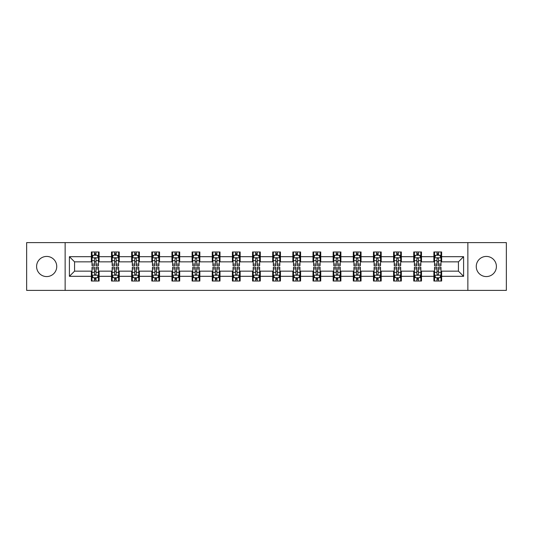<?xml version="1.0" encoding="UTF-8"?>
<svg xmlns="http://www.w3.org/2000/svg" width="533" height="533" viewBox="0 0 533 533"><rect width="100%" height="100%" fill="white"/><g stroke="black" fill="none" stroke-linecap="round" stroke-linejoin="round"><path stroke-width="0.8" d="M486.329 256.426A10.074 10.074 0 0 0 476.255 266.5A10.074 10.074 0 0 0 486.329 276.574A10.074 10.074 0 0 0 496.403 266.5A10.074 10.074 0 0 0 486.329 256.426M46.671 256.426A10.074 10.074 0 0 0 36.597 266.5A10.074 10.074 0 0 0 46.671 276.574A10.074 10.074 0 0 0 56.745 266.5A10.074 10.074 0 0 0 46.671 256.426M467.861 290.392L506.35 290.392L506.35 242.608L467.861 242.608L467.861 290.392L65.139 290.392L65.139 242.608L26.65 242.608L26.65 290.392L65.139 290.392M467.861 242.608L65.139 242.608M441.644 256.686L441.644 251.969L433.889 251.969L433.889 256.686L421.49 256.686L421.49 251.969L413.741 251.969L413.741 256.686L401.342 256.686L401.342 251.969L393.594 251.969L393.594 256.686L381.195 256.686L381.195 251.969L373.446 251.969L373.446 256.686L361.048 256.686L361.048 251.969L353.292 251.969L353.292 256.686L340.893 256.686L340.893 251.969L333.145 251.969L333.145 256.686L320.746 256.686L320.746 251.969L312.998 251.969L312.998 256.686L300.599 256.686L300.599 251.969L292.85 251.969L292.85 256.686L280.451 256.686L280.451 251.969L272.703 251.969L272.703 256.686L260.297 256.686L260.297 251.969L252.549 251.969L252.549 256.686L240.15 256.686L240.15 251.969L232.401 251.969L232.401 256.686L220.002 256.686L220.002 251.969L212.254 251.969L212.254 256.686L199.855 256.686L199.855 251.969L192.107 251.969L192.107 256.686L179.708 256.686L179.708 251.969L171.952 251.969L171.952 256.686L159.554 256.686L159.554 251.969L151.805 251.969L151.805 256.686L139.406 256.686L139.406 251.969L131.658 251.969L131.658 256.686L119.259 256.686L119.259 251.969L111.51 251.969L111.51 256.686L99.111 256.686L99.111 251.969L91.356 251.969L91.356 256.686L69.403 256.686L69.403 276.314L74.567 271.15L91.356 271.15L91.356 281.031L99.111 281.031L99.111 271.15L111.51 271.15L111.51 281.031L119.259 281.031L119.259 271.15L131.658 271.15L131.658 281.031L139.406 281.031L139.406 271.15L151.805 271.15L151.805 281.031L159.554 281.031L159.554 271.15L171.952 271.15L171.952 281.031L179.708 281.031L179.708 271.15L192.107 271.15L192.107 281.031L199.855 281.031L199.855 271.15L212.254 271.15L212.254 281.031L220.002 281.031L220.002 271.15L232.401 271.15L232.401 281.031L240.15 281.031L240.15 271.15L252.549 271.15L252.549 281.031L260.297 281.031L260.297 271.15L272.703 271.15L272.703 281.031L280.451 281.031L280.451 271.15L292.85 271.15L292.85 281.031L300.599 281.031L300.599 271.15L312.998 271.15L312.998 281.031L320.746 281.031L320.746 271.15L333.145 271.15L333.145 281.031L340.893 281.031L340.893 271.15L353.292 271.15L353.292 281.031L361.048 281.031L361.048 271.15L373.446 271.15L373.446 281.031L381.195 281.031L381.195 271.15L393.594 271.15L393.594 281.031L401.342 281.031L401.342 271.15L413.741 271.15L413.741 281.031L421.49 281.031L421.49 271.15L433.889 271.15L433.889 281.031L441.644 281.031L441.644 271.15L458.433 271.15L458.433 261.85L441.644 261.85L441.644 256.686L463.597 256.686L463.597 276.314L441.644 276.314M433.889 276.314L421.49 276.314M413.741 276.314L401.342 276.314M393.594 276.314L381.195 276.314M373.446 276.314L361.048 276.314M353.292 276.314L340.893 276.314M333.145 276.314L320.746 276.314M312.998 276.314L300.599 276.314M292.85 276.314L280.451 276.314M272.703 276.314L260.297 276.314M252.549 276.314L240.15 276.314M232.401 276.314L220.002 276.314M212.254 276.314L199.855 276.314M192.107 276.314L179.708 276.314M171.952 276.314L159.554 276.314M151.805 276.314L139.406 276.314M131.658 276.314L119.259 276.314M111.51 276.314L99.111 276.314M91.356 276.314L69.403 276.314M433.889 256.686L433.889 261.85L421.49 261.85L421.49 256.686M413.741 256.686L413.741 261.85L401.342 261.85L401.342 256.686M393.594 256.686L393.594 261.85L381.195 261.85L381.195 256.686M373.446 256.686L373.446 261.85L361.048 261.85L361.048 256.686M353.292 256.686L353.292 261.85L340.893 261.85L340.893 256.686M333.145 256.686L333.145 261.85L320.746 261.85L320.746 256.686M312.998 256.686L312.998 261.85L300.599 261.85L300.599 256.686M292.85 256.686L292.85 261.85L280.451 261.85L280.451 256.686M272.703 256.686L272.703 261.85L260.297 261.85L260.297 256.686M252.549 256.686L252.549 261.85L240.15 261.85L240.15 256.686M232.401 256.686L232.401 261.85L220.002 261.85L220.002 256.686M212.254 256.686L212.254 261.85L199.855 261.85L199.855 256.686M192.107 256.686L192.107 261.85L179.708 261.85L179.708 256.686M171.952 256.686L171.952 261.85L159.554 261.85L159.554 256.686M151.805 256.686L151.805 261.85L139.406 261.85L139.406 256.686M131.658 256.686L131.658 261.85L119.259 261.85L119.259 256.686M111.51 256.686L111.51 261.85L99.111 261.85L99.111 256.686M91.356 256.686L91.356 261.85L74.567 261.85L69.403 256.686M74.567 261.85L74.567 271.15M463.597 276.314L458.433 271.15M458.433 261.85L463.597 256.686M91.356 255.2L92.002 255.2M94.461 255.2L96.007 255.2M98.465 255.2L99.111 255.2M91.356 261.723L92.002 261.723M94.461 261.723L96.007 261.723M98.465 261.723L99.111 261.723M91.356 271.277L92.002 271.277M94.461 271.277L96.007 271.277M98.465 271.277L99.111 271.277M91.356 277.8L92.002 277.8M94.461 277.8L96.007 277.8M98.465 277.8L99.111 277.8M111.51 271.277L112.157 271.277M114.608 271.277L116.161 271.277M118.612 271.277L119.259 271.277M111.51 277.8L112.157 277.8M114.608 277.8L116.161 277.8M118.612 277.8L119.259 277.8M111.51 255.2L112.157 255.2M114.608 255.2L116.161 255.2M118.612 255.2L119.259 255.2M111.51 261.723L112.157 261.723M114.608 261.723L116.161 261.723M118.612 261.723L119.259 261.723M131.658 271.277L132.304 271.277M134.756 271.277L136.308 271.277M138.76 271.277L139.406 271.277M131.658 277.8L132.304 277.8M134.756 277.8L136.308 277.8M138.76 277.8L139.406 277.8M131.658 255.2L132.304 255.2M134.756 255.2L136.308 255.2M138.76 255.2L139.406 255.2M131.658 261.723L132.304 261.723M134.756 261.723L136.308 261.723M138.76 261.723L139.406 261.723M151.805 271.277L152.451 271.277M154.903 271.277L156.455 271.277M158.907 271.277L159.554 271.277M151.805 277.8L152.451 277.8M154.903 277.8L156.455 277.8M158.907 277.8L159.554 277.8M151.805 255.2L152.451 255.2M154.903 255.2L156.455 255.2M158.907 255.2L159.554 255.2M151.805 261.723L152.451 261.723M154.903 261.723L156.455 261.723M158.907 261.723L159.554 261.723M171.952 271.277L172.599 271.277M175.057 271.277L176.603 271.277M179.061 271.277L179.708 271.277M171.952 277.8L172.599 277.8M175.057 277.8L176.603 277.8M179.061 277.8L179.708 277.8M171.952 255.2L172.599 255.2M175.057 255.2L176.603 255.2M179.061 255.2L179.708 255.2M171.952 261.723L172.599 261.723M175.057 261.723L176.603 261.723M179.061 261.723L179.708 261.723M192.107 271.277L192.753 271.277M195.205 271.277L196.757 271.277M199.209 271.277L199.855 271.277M192.107 277.8L192.753 277.8M195.205 277.8L196.757 277.8M199.209 277.8L199.855 277.8M192.107 255.2L192.753 255.2M195.205 255.2L196.757 255.2M199.209 255.2L199.855 255.2M192.107 261.723L192.753 261.723M195.205 261.723L196.757 261.723M199.209 261.723L199.855 261.723M212.254 271.277L212.9 271.277M215.352 271.277L216.904 271.277M219.356 271.277L220.002 271.277M212.254 277.8L212.9 277.8M215.352 277.8L216.904 277.8M219.356 277.8L220.002 277.8M212.254 255.2L212.9 255.2M215.352 255.2L216.904 255.2M219.356 255.2L220.002 255.2M212.254 261.723L212.9 261.723M215.352 261.723L216.904 261.723M219.356 261.723L220.002 261.723M232.401 271.277L233.048 271.277M235.499 271.277L237.052 271.277M239.504 271.277L240.15 271.277M232.401 277.8L233.048 277.8M235.499 277.8L237.052 277.8M239.504 277.8L240.15 277.8M232.401 255.2L233.048 255.2M235.499 255.2L237.052 255.2M239.504 255.2L240.15 255.2M232.401 261.723L233.048 261.723M235.499 261.723L237.052 261.723M239.504 261.723L240.15 261.723M252.549 271.277L253.195 271.277M255.653 271.277L257.199 271.277M259.658 271.277L260.297 271.277M252.549 277.8L253.195 277.8M255.653 277.8L257.199 277.8M259.658 277.8L260.297 277.8M252.549 255.2L253.195 255.2M255.653 255.2L257.199 255.2M259.658 255.2L260.297 255.2M252.549 261.723L253.195 261.723M255.653 261.723L257.199 261.723M259.658 261.723L260.297 261.723M272.703 271.277L273.342 271.277M275.801 271.277L277.347 271.277M279.805 271.277L280.451 271.277M272.703 277.8L273.342 277.8M275.801 277.8L277.347 277.8M279.805 277.8L280.451 277.8M272.703 255.2L273.342 255.2M275.801 255.2L277.347 255.2M279.805 255.2L280.451 255.2M272.703 261.723L273.342 261.723M275.801 261.723L277.347 261.723M279.805 261.723L280.451 261.723M292.85 271.277L293.496 271.277M295.948 271.277L297.501 271.277M299.952 271.277L300.599 271.277M292.85 277.8L293.496 277.8M295.948 277.8L297.501 277.8M299.952 277.8L300.599 277.8M292.85 255.2L293.496 255.2M295.948 255.2L297.501 255.2M299.952 255.2L300.599 255.2M292.85 261.723L293.496 261.723M295.948 261.723L297.501 261.723M299.952 261.723L300.599 261.723M312.998 271.277L313.644 271.277M316.096 271.277L317.648 271.277M320.1 271.277L320.746 271.277M312.998 277.8L313.644 277.8M316.096 277.8L317.648 277.8M320.1 277.8L320.746 277.8M312.998 255.2L313.644 255.2M316.096 255.2L317.648 255.2M320.1 255.2L320.746 255.2M312.998 261.723L313.644 261.723M316.096 261.723L317.648 261.723M320.1 261.723L320.746 261.723M333.145 271.277L333.791 271.277M336.243 271.277L337.795 271.277M340.247 271.277L340.893 271.277M333.145 277.8L333.791 277.8M336.243 277.8L337.795 277.8M340.247 277.8L340.893 277.8M333.145 255.2L333.791 255.2M336.243 255.2L337.795 255.2M340.247 255.2L340.893 255.2M333.145 261.723L333.791 261.723M336.243 261.723L337.795 261.723M340.247 261.723L340.893 261.723M353.292 271.277L353.939 271.277M356.397 271.277L357.943 271.277M360.401 271.277L361.048 271.277M353.292 277.8L353.939 277.8M356.397 277.8L357.943 277.8M360.401 277.8L361.048 277.8M353.292 255.2L353.939 255.2M356.397 255.2L357.943 255.2M360.401 255.2L361.048 255.2M353.292 261.723L353.939 261.723M356.397 261.723L357.943 261.723M360.401 261.723L361.048 261.723M373.446 271.277L374.093 271.277M376.545 271.277L378.097 271.277M380.549 271.277L381.195 271.277M373.446 277.8L374.093 277.8M376.545 277.8L378.097 277.8M380.549 277.8L381.195 277.8M373.446 255.2L374.093 255.2M376.545 255.2L378.097 255.2M380.549 255.2L381.195 255.2M373.446 261.723L374.093 261.723M376.545 261.723L378.097 261.723M380.549 261.723L381.195 261.723M393.594 271.277L394.24 271.277M396.692 271.277L398.244 271.277M400.696 271.277L401.342 271.277M393.594 277.8L394.24 277.8M396.692 277.8L398.244 277.8M400.696 277.8L401.342 277.8M393.594 255.2L394.24 255.2M396.692 255.2L398.244 255.2M400.696 255.2L401.342 255.2M393.594 261.723L394.24 261.723M396.692 261.723L398.244 261.723M400.696 261.723L401.342 261.723M413.741 271.277L414.388 271.277M416.839 271.277L418.392 271.277M420.843 271.277L421.49 271.277M413.741 277.8L414.388 277.8M416.839 277.8L418.392 277.8M420.843 277.8L421.49 277.8M413.741 255.2L414.388 255.2M416.839 255.2L418.392 255.2M420.843 255.2L421.49 255.2M413.741 261.723L414.388 261.723M416.839 261.723L418.392 261.723M420.843 261.723L421.49 261.723M433.889 271.277L434.535 271.277M436.993 271.277L438.539 271.277M440.998 271.277L441.644 271.277M433.889 277.8L434.535 277.8M436.993 277.8L438.539 277.8M440.998 277.8L441.644 277.8M433.889 255.2L434.535 255.2M436.993 255.2L438.539 255.2M440.998 255.2L441.644 255.2M433.889 261.723L434.535 261.723M436.993 261.723L438.539 261.723M440.998 261.723L441.644 261.723M96.007 253.648L94.461 253.648M98.465 264.108L96.007 264.108L96.007 265.727L98.465 265.727L98.465 257.845L97.173 255.26L93.295 255.26L92.002 257.845L92.002 265.727L94.461 265.727L94.461 264.108L92.002 264.108M92.002 257.845L92.002 251.969M98.465 257.845L98.465 251.969M94.461 255.26L94.461 251.969M96.007 251.969L96.007 255.26M96.007 264.108L96.007 258.818C95.494 257.819 94.974 257.819 94.461 258.818L94.461 264.108M94.461 279.352L96.007 279.352M92.002 268.892L94.461 268.892L94.461 267.273L92.002 267.273L92.002 275.155L93.295 277.74L97.173 277.74L98.465 275.155L98.465 267.273L96.007 267.273L96.007 268.892L98.465 268.892M98.465 275.155L98.465 281.031M92.002 275.155L92.002 281.031M96.007 277.74L96.007 281.031M94.461 281.031L94.461 277.74M94.461 268.892L94.461 274.182C94.974 275.181 95.494 275.181 96.007 274.182L96.007 268.892M116.161 253.648L114.608 253.648M118.612 264.108L116.161 264.108L116.161 265.727L118.612 265.727L118.612 257.845L117.32 255.26L113.442 255.26L112.157 257.845L112.157 265.727L114.608 265.727L114.608 264.108L112.157 264.108M112.157 257.845L112.157 251.969M118.612 257.845L118.612 251.969M114.608 255.26L114.608 251.969M116.161 251.969L116.161 255.26M116.161 264.108L116.161 258.818C115.641 257.819 115.128 257.819 114.608 258.818L114.608 264.108M136.308 253.648L134.756 253.648M138.76 264.108L136.308 264.108L136.308 265.727L138.76 265.727L138.76 257.845L137.467 255.26L133.596 255.26L132.304 257.845L132.304 265.727L134.756 265.727L134.756 264.108L132.304 264.108M132.304 257.845L132.304 251.969M138.76 257.845L138.76 251.969M134.756 255.26L134.756 251.969M136.308 251.969L136.308 255.26M136.308 264.108L136.308 258.818C135.788 257.819 135.275 257.819 134.756 258.818L134.756 264.108M114.608 279.352L116.161 279.352M112.157 268.892L114.608 268.892L114.608 267.273L112.157 267.273L112.157 275.155L113.442 277.74L117.32 277.74L118.612 275.155L118.612 267.273L116.161 267.273L116.161 268.892L118.612 268.892M118.612 275.155L118.612 281.031M112.157 275.155L112.157 281.031M116.161 277.74L116.161 281.031M114.608 281.031L114.608 277.74M114.608 268.892L114.608 274.182C115.121 275.181 115.641 275.181 116.161 274.182L116.161 268.892M134.756 279.352L136.308 279.352M132.304 268.892L134.756 268.892L134.756 267.273L132.304 267.273L132.304 275.155L133.596 277.74L137.467 277.74L138.76 275.155L138.76 267.273L136.308 267.273L136.308 268.892L138.76 268.892M138.76 275.155L138.76 281.031M132.304 275.155L132.304 281.031M136.308 277.74L136.308 281.031M134.756 281.031L134.756 277.74M134.756 268.892L134.756 274.182C135.275 275.181 135.788 275.181 136.308 274.182L136.308 268.892M156.455 253.648L154.903 253.648M158.907 264.108L156.455 264.108L156.455 265.727L158.907 265.727L158.907 257.845L157.621 255.26L153.744 255.26L152.451 257.845L152.451 265.727L154.903 265.727L154.903 264.108L152.451 264.108M152.451 257.845L152.451 251.969M158.907 257.845L158.907 251.969M154.903 255.26L154.903 251.969M156.455 251.969L156.455 255.26M156.455 264.108L156.455 258.818C155.942 257.819 155.423 257.819 154.903 258.818L154.903 264.108M176.603 253.648L175.057 253.648M179.061 264.108L176.603 264.108L176.603 265.727L179.061 265.727L179.061 257.845L177.769 255.26L173.891 255.26L172.599 257.845L172.599 265.727L175.057 265.727L175.057 264.108L172.599 264.108M172.599 257.845L172.599 251.969M179.061 257.845L179.061 251.969M175.057 255.26L175.057 251.969M176.603 251.969L176.603 255.26M176.603 264.108L176.603 258.818C176.09 257.819 175.57 257.819 175.057 258.818L175.057 264.108M196.757 253.648L195.205 253.648M199.209 264.108L196.757 264.108L196.757 265.727L199.209 265.727L199.209 257.845L197.916 255.26L194.039 255.26L192.753 257.845L192.753 265.727L195.205 265.727L195.205 264.108L192.753 264.108M192.753 257.845L192.753 251.969M199.209 257.845L199.209 251.969M195.205 255.26L195.205 251.969M196.757 251.969L196.757 255.26M196.757 264.108L196.757 258.818C196.237 257.819 195.724 257.819 195.205 258.818L195.205 264.108M154.903 279.352L156.455 279.352M152.451 268.892L154.903 268.892L154.903 267.273L152.451 267.273L152.451 275.155L153.744 277.74L157.621 277.74L158.907 275.155L158.907 267.273L156.455 267.273L156.455 268.892L158.907 268.892M158.907 275.155L158.907 281.031M152.451 275.155L152.451 281.031M156.455 277.74L156.455 281.031M154.903 281.031L154.903 277.74M154.903 268.892L154.903 274.182C155.423 275.181 155.936 275.181 156.455 274.182L156.455 268.892M175.057 279.352L176.603 279.352M172.599 268.892L175.057 268.892L175.057 267.273L172.599 267.273L172.599 275.155L173.891 277.74L177.769 277.74L179.061 275.155L179.061 267.273L176.603 267.273L176.603 268.892L179.061 268.892M179.061 275.155L179.061 281.031M172.599 275.155L172.599 281.031M176.603 277.74L176.603 281.031M175.057 281.031L175.057 277.74M175.057 268.892L175.057 274.182C175.57 275.181 176.09 275.181 176.603 274.182L176.603 268.892M195.205 279.352L196.757 279.352M192.753 268.892L195.205 268.892L195.205 267.273L192.753 267.273L192.753 275.155L194.039 277.74L197.916 277.74L199.209 275.155L199.209 267.273L196.757 267.273L196.757 268.892L199.209 268.892M199.209 275.155L199.209 281.031M192.753 275.155L192.753 281.031M196.757 277.74L196.757 281.031M195.205 281.031L195.205 277.74M195.205 268.892L195.205 274.182C195.718 275.181 196.237 275.181 196.757 274.182L196.757 268.892M216.904 253.648L215.352 253.648M219.356 264.108L216.904 264.108L216.904 265.727L219.356 265.727L219.356 257.845L218.064 255.26L214.193 255.26L212.9 257.845L212.9 265.727L215.352 265.727L215.352 264.108L212.9 264.108M212.9 257.845L212.9 251.969M219.356 257.845L219.356 251.969M215.352 255.26L215.352 251.969M216.904 251.969L216.904 255.26M216.904 264.108L216.904 258.818C216.385 257.819 215.872 257.819 215.352 258.818L215.352 264.108M215.352 279.352L216.904 279.352M212.9 268.892L215.352 268.892L215.352 267.273L212.9 267.273L212.9 275.155L214.193 277.74L218.064 277.74L219.356 275.155L219.356 267.273L216.904 267.273L216.904 268.892L219.356 268.892M219.356 275.155L219.356 281.031M212.9 275.155L212.9 281.031M216.904 277.74L216.904 281.031M215.352 281.031L215.352 277.74M215.352 268.892L215.352 274.182C215.872 275.181 216.385 275.181 216.904 274.182L216.904 268.892M237.052 253.648L235.499 253.648M239.504 264.108L237.052 264.108L237.052 265.727L239.504 265.727L239.504 257.845L238.211 255.26L234.34 255.26L233.048 257.845L233.048 265.727L235.499 265.727L235.499 264.108L233.048 264.108M233.048 257.845L233.048 251.969M239.504 257.845L239.504 251.969M235.499 255.26L235.499 251.969M237.052 251.969L237.052 255.26M237.052 264.108L237.052 258.818C236.539 257.819 236.019 257.819 235.499 258.818L235.499 264.108M235.499 279.352L237.052 279.352M233.048 268.892L235.499 268.892L235.499 267.273L233.048 267.273L233.048 275.155L234.34 277.74L238.211 277.74L239.504 275.155L239.504 267.273L237.052 267.273L237.052 268.892L239.504 268.892M239.504 275.155L239.504 281.031M233.048 275.155L233.048 281.031M237.052 277.74L237.052 281.031M235.499 281.031L235.499 277.74M235.499 268.892L235.499 274.182C236.019 275.181 236.532 275.181 237.052 274.182L237.052 268.892M257.199 253.648L255.653 253.648M259.658 264.108L257.199 264.108L257.199 265.727L259.658 265.727L259.658 257.845L258.365 255.26L254.488 255.26L253.195 257.845L253.195 265.727L255.653 265.727L255.653 264.108L253.195 264.108M253.195 257.845L253.195 251.969M259.658 257.845L259.658 251.969M255.653 255.26L255.653 251.969M257.199 251.969L257.199 255.26M257.199 264.108L257.199 258.818C256.686 257.819 256.166 257.819 255.653 258.818L255.653 264.108M255.653 279.352L257.199 279.352M253.195 268.892L255.653 268.892L255.653 267.273L253.195 267.273L253.195 275.155L254.488 277.74L258.365 277.74L259.658 275.155L259.658 267.273L257.199 267.273L257.199 268.892L259.658 268.892M259.658 275.155L259.658 281.031M253.195 275.155L253.195 281.031M257.199 277.74L257.199 281.031M255.653 281.031L255.653 277.74M255.653 268.892L255.653 274.182C256.166 275.181 256.686 275.181 257.199 274.182L257.199 268.892M277.347 253.648L275.801 253.648M279.805 264.108L277.347 264.108L277.347 265.727L279.805 265.727L279.805 257.845L278.512 255.26L274.635 255.26L273.342 257.845L273.342 265.727L275.801 265.727L275.801 264.108L273.342 264.108M273.342 257.845L273.342 251.969M279.805 257.845L279.805 251.969M275.801 255.26L275.801 251.969M277.347 251.969L277.347 255.26M277.347 264.108L277.347 258.818C276.834 257.819 276.314 257.819 275.801 258.818L275.801 264.108M275.801 279.352L277.347 279.352M273.342 268.892L275.801 268.892L275.801 267.273L273.342 267.273L273.342 275.155L274.635 277.74L278.512 277.74L279.805 275.155L279.805 267.273L277.347 267.273L277.347 268.892L279.805 268.892M279.805 275.155L279.805 281.031M273.342 275.155L273.342 281.031M277.347 277.74L277.347 281.031M275.801 281.031L275.801 277.74M275.801 268.892L275.801 274.182C276.314 275.181 276.834 275.181 277.347 274.182L277.347 268.892M297.501 253.648L295.948 253.648M299.952 264.108L297.501 264.108L297.501 265.727L299.952 265.727L299.952 257.845L298.66 255.26L294.789 255.26L293.496 257.845L293.496 265.727L295.948 265.727L295.948 264.108L293.496 264.108M293.496 257.845L293.496 251.969M299.952 257.845L299.952 251.969M295.948 255.26L295.948 251.969M297.501 251.969L297.501 255.26M297.501 264.108L297.501 258.818C296.981 257.819 296.468 257.819 295.948 258.818L295.948 264.108M295.948 279.352L297.501 279.352M293.496 268.892L295.948 268.892L295.948 267.273L293.496 267.273L293.496 275.155L294.789 277.74L298.66 277.74L299.952 275.155L299.952 267.273L297.501 267.273L297.501 268.892L299.952 268.892M299.952 275.155L299.952 281.031M293.496 275.155L293.496 281.031M297.501 277.74L297.501 281.031M295.948 281.031L295.948 277.74M295.948 268.892L295.948 274.182C296.461 275.181 296.981 275.181 297.501 274.182L297.501 268.892M317.648 253.648L316.096 253.648M320.1 264.108L317.648 264.108L317.648 265.727L320.1 265.727L320.1 257.845L318.807 255.26L314.936 255.26L313.644 257.845L313.644 265.727L316.096 265.727L316.096 264.108L313.644 264.108M313.644 257.845L313.644 251.969M320.1 257.845L320.1 251.969M316.096 255.26L316.096 251.969M317.648 251.969L317.648 255.26M317.648 264.108L317.648 258.818C317.128 257.819 316.615 257.819 316.096 258.818L316.096 264.108M316.096 279.352L317.648 279.352M313.644 268.892L316.096 268.892L316.096 267.273L313.644 267.273L313.644 275.155L314.936 277.74L318.807 277.74L320.1 275.155L320.1 267.273L317.648 267.273L317.648 268.892L320.1 268.892M320.1 275.155L320.1 281.031M313.644 275.155L313.644 281.031M317.648 277.74L317.648 281.031M316.096 281.031L316.096 277.74M316.096 268.892L316.096 274.182C316.615 275.181 317.128 275.181 317.648 274.182L317.648 268.892M337.795 253.648L336.243 253.648M340.247 264.108L337.795 264.108L337.795 265.727L340.247 265.727L340.247 257.845L338.961 255.26L335.084 255.26L333.791 257.845L333.791 265.727L336.243 265.727L336.243 264.108L333.791 264.108M333.791 257.845L333.791 251.969M340.247 257.845L340.247 251.969M336.243 255.26L336.243 251.969M337.795 251.969L337.795 255.26M337.795 264.108L337.795 258.818C337.282 257.819 336.763 257.819 336.243 258.818L336.243 264.108M336.243 279.352L337.795 279.352M333.791 268.892L336.243 268.892L336.243 267.273L333.791 267.273L333.791 275.155L335.084 277.74L338.961 277.74L340.247 275.155L340.247 267.273L337.795 267.273L337.795 268.892L340.247 268.892M340.247 275.155L340.247 281.031M333.791 275.155L333.791 281.031M337.795 277.74L337.795 281.031M336.243 281.031L336.243 277.74M336.243 268.892L336.243 274.182C336.763 275.181 337.276 275.181 337.795 274.182L337.795 268.892M357.943 253.648L356.397 253.648M360.401 264.108L357.943 264.108L357.943 265.727L360.401 265.727L360.401 257.845L359.109 255.26L355.231 255.26L353.939 257.845L353.939 265.727L356.397 265.727L356.397 264.108L353.939 264.108M353.939 257.845L353.939 251.969M360.401 257.845L360.401 251.969M356.397 255.26L356.397 251.969M357.943 251.969L357.943 255.26M357.943 264.108L357.943 258.818C357.43 257.819 356.91 257.819 356.397 258.818L356.397 264.108M356.397 279.352L357.943 279.352M353.939 268.892L356.397 268.892L356.397 267.273L353.939 267.273L353.939 275.155L355.231 277.74L359.109 277.74L360.401 275.155L360.401 267.273L357.943 267.273L357.943 268.892L360.401 268.892M360.401 275.155L360.401 281.031M353.939 275.155L353.939 281.031M357.943 277.74L357.943 281.031M356.397 281.031L356.397 277.74M356.397 268.892L356.397 274.182C356.91 275.181 357.43 275.181 357.943 274.182L357.943 268.892M378.097 253.648L376.545 253.648M380.549 264.108L378.097 264.108L378.097 265.727L380.549 265.727L380.549 257.845L379.256 255.26L375.379 255.26L374.093 257.845L374.093 265.727L376.545 265.727L376.545 264.108L374.093 264.108M374.093 257.845L374.093 251.969M380.549 257.845L380.549 251.969M376.545 255.26L376.545 251.969M378.097 251.969L378.097 255.26M378.097 264.108L378.097 258.818C377.577 257.819 377.064 257.819 376.545 258.818L376.545 264.108M376.545 279.352L378.097 279.352M374.093 268.892L376.545 268.892L376.545 267.273L374.093 267.273L374.093 275.155L375.379 277.74L379.256 277.74L380.549 275.155L380.549 267.273L378.097 267.273L378.097 268.892L380.549 268.892M380.549 275.155L380.549 281.031M374.093 275.155L374.093 281.031M378.097 277.74L378.097 281.031M376.545 281.031L376.545 277.74M376.545 268.892L376.545 274.182C377.058 275.181 377.577 275.181 378.097 274.182L378.097 268.892M398.244 253.648L396.692 253.648M400.696 264.108L398.244 264.108L398.244 265.727L400.696 265.727L400.696 257.845L399.404 255.26L395.533 255.26L394.24 257.845L394.24 265.727L396.692 265.727L396.692 264.108L394.24 264.108M394.24 257.845L394.24 251.969M400.696 257.845L400.696 251.969M396.692 255.26L396.692 251.969M398.244 251.969L398.244 255.26M398.244 264.108L398.244 258.818C397.725 257.819 397.212 257.819 396.692 258.818L396.692 264.108M396.692 279.352L398.244 279.352M394.24 268.892L396.692 268.892L396.692 267.273L394.24 267.273L394.24 275.155L395.533 277.74L399.404 277.74L400.696 275.155L400.696 267.273L398.244 267.273L398.244 268.892L400.696 268.892M400.696 275.155L400.696 281.031M394.24 275.155L394.24 281.031M398.244 277.74L398.244 281.031M396.692 281.031L396.692 277.74M396.692 268.892L396.692 274.182C397.212 275.181 397.725 275.181 398.244 274.182L398.244 268.892M418.392 253.648L416.839 253.648M420.843 264.108L418.392 264.108L418.392 265.727L420.843 265.727L420.843 257.845L419.558 255.26L415.68 255.26L414.388 257.845L414.388 265.727L416.839 265.727L416.839 264.108L414.388 264.108M414.388 257.845L414.388 251.969M420.843 257.845L420.843 251.969M416.839 255.26L416.839 251.969M418.392 251.969L418.392 255.26M418.392 264.108L418.392 258.818C417.879 257.819 417.359 257.819 416.839 258.818L416.839 264.108M416.839 279.352L418.392 279.352M414.388 268.892L416.839 268.892L416.839 267.273L414.388 267.273L414.388 275.155L415.68 277.74L419.558 277.74L420.843 275.155L420.843 267.273L418.392 267.273L418.392 268.892L420.843 268.892M420.843 275.155L420.843 281.031M414.388 275.155L414.388 281.031M418.392 277.74L418.392 281.031M416.839 281.031L416.839 277.74M416.839 268.892L416.839 274.182C417.359 275.181 417.872 275.181 418.392 274.182L418.392 268.892M438.539 253.648L436.993 253.648M440.998 264.108L438.539 264.108L438.539 265.727L440.998 265.727L440.998 257.845L439.705 255.26L435.827 255.26L434.535 257.845L434.535 265.727L436.993 265.727L436.993 264.108L434.535 264.108M434.535 257.845L434.535 251.969M440.998 257.845L440.998 251.969M436.993 255.26L436.993 251.969M438.539 251.969L438.539 255.26M438.539 264.108L438.539 258.818C438.026 257.819 437.506 257.819 436.993 258.818L436.993 264.108M436.993 279.352L438.539 279.352M434.535 268.892L436.993 268.892L436.993 267.273L434.535 267.273L434.535 275.155L435.827 277.74L439.705 277.74L440.998 275.155L440.998 267.273L438.539 267.273L438.539 268.892L440.998 268.892M440.998 275.155L440.998 281.031M434.535 275.155L434.535 281.031M438.539 277.74L438.539 281.031M436.993 281.031L436.993 277.74M436.993 268.892L436.993 274.182C437.506 275.181 438.026 275.181 438.539 274.182L438.539 268.892M98.432 257.779L92.036 257.779M92.002 255.42L93.222 255.42M97.246 255.42L98.465 255.42M94.461 260.644L92.002 260.644M98.465 260.644L96.007 260.644M96.007 254.468L94.461 254.468M92.036 275.221L98.432 275.221M98.465 277.58L97.246 277.58M93.222 277.58L92.002 277.58M96.007 272.356L98.465 272.356M92.002 272.356L94.461 272.356M94.461 278.532L96.007 278.532M118.579 257.779L112.183 257.779M112.157 255.42L113.369 255.42M117.4 255.42L118.612 255.42M114.608 260.644L112.157 260.644M118.612 260.644L116.161 260.644M116.161 254.468L114.608 254.468M138.727 257.779L132.337 257.779M132.304 255.42L133.517 255.42M137.547 255.42L138.76 255.42M134.756 260.644L132.304 260.644M138.76 260.644L136.308 260.644M136.308 254.468L134.756 254.468M112.183 275.221L118.579 275.221M118.612 277.58L117.4 277.58M113.369 277.58L112.157 277.58M116.161 272.356L118.612 272.356M112.157 272.356L114.608 272.356M114.608 278.532L116.161 278.532M132.337 275.221L138.727 275.221M138.76 277.58L137.547 277.58M133.517 277.58L132.304 277.58M136.308 272.356L138.76 272.356M132.304 272.356L134.756 272.356M134.756 278.532L136.308 278.532M158.881 257.779L152.485 257.779M152.451 255.42L153.664 255.42M157.695 255.42L158.907 255.42M154.903 260.644L152.451 260.644M158.907 260.644L156.455 260.644M156.455 254.468L154.903 254.468M179.028 257.779L172.632 257.779M172.599 255.42L173.818 255.42M177.842 255.42L179.061 255.42M175.057 260.644L172.599 260.644M179.061 260.644L176.603 260.644M176.603 254.468L175.057 254.468M199.175 257.779L192.779 257.779M192.753 255.42L193.965 255.42M197.996 255.42L199.209 255.42M195.205 260.644L192.753 260.644M199.209 260.644L196.757 260.644M196.757 254.468L195.205 254.468M152.485 275.221L158.881 275.221M158.907 277.58L157.695 277.58M153.664 277.58L152.451 277.58M156.455 272.356L158.907 272.356M152.451 272.356L154.903 272.356M154.903 278.532L156.455 278.532M172.632 275.221L179.028 275.221M179.061 277.58L177.842 277.58M173.818 277.58L172.599 277.58M176.603 272.356L179.061 272.356M172.599 272.356L175.057 272.356M175.057 278.532L176.603 278.532M192.779 275.221L199.175 275.221M199.209 277.58L197.996 277.58M193.965 277.58L192.753 277.58M196.757 272.356L199.209 272.356M192.753 272.356L195.205 272.356M195.205 278.532L196.757 278.532M219.323 257.779L212.934 257.779M212.9 255.42L214.113 255.42M218.144 255.42L219.356 255.42M215.352 260.644L212.9 260.644M219.356 260.644L216.904 260.644M216.904 254.468L215.352 254.468M212.934 275.221L219.323 275.221M219.356 277.58L218.144 277.58M214.113 277.58L212.9 277.58M216.904 272.356L219.356 272.356M212.9 272.356L215.352 272.356M215.352 278.532L216.904 278.532M239.47 257.779L233.081 257.779M233.048 255.42L234.26 255.42M238.291 255.42L239.504 255.42M235.499 260.644L233.048 260.644M239.504 260.644L237.052 260.644M237.052 254.468L235.499 254.468M233.081 275.221L239.47 275.221M239.504 277.58L238.291 277.58M234.26 277.58L233.048 277.58M237.052 272.356L239.504 272.356M233.048 272.356L235.499 272.356M235.499 278.532L237.052 278.532M259.624 257.779L253.228 257.779M253.195 255.42L254.408 255.42M258.438 255.42L259.658 255.42M255.653 260.644L253.195 260.644M259.658 260.644L257.199 260.644M257.199 254.468L255.653 254.468M253.228 275.221L259.624 275.221M259.658 277.58L258.438 277.58M254.408 277.58L253.195 277.58M257.199 272.356L259.658 272.356M253.195 272.356L255.653 272.356M255.653 278.532L257.199 278.532M279.772 257.779L273.376 257.779M273.342 255.42L274.562 255.42M278.592 255.42L279.805 255.42M275.801 260.644L273.342 260.644M279.805 260.644L277.347 260.644M277.347 254.468L275.801 254.468M273.376 275.221L279.772 275.221M279.805 277.58L278.592 277.58M274.562 277.58L273.342 277.58M277.347 272.356L279.805 272.356M273.342 272.356L275.801 272.356M275.801 278.532L277.347 278.532M299.919 257.779L293.53 257.779M293.496 255.42L294.709 255.42M298.74 255.42L299.952 255.42M295.948 260.644L293.496 260.644M299.952 260.644L297.501 260.644M297.501 254.468L295.948 254.468M293.53 275.221L299.919 275.221M299.952 277.58L298.74 277.58M294.709 277.58L293.496 277.58M297.501 272.356L299.952 272.356M293.496 272.356L295.948 272.356M295.948 278.532L297.501 278.532M320.066 257.779L313.677 257.779M313.644 255.42L314.856 255.42M318.887 255.42L320.1 255.42M316.096 260.644L313.644 260.644M320.1 260.644L317.648 260.644M317.648 254.468L316.096 254.468M313.677 275.221L320.066 275.221M320.1 277.58L318.887 277.58M314.856 277.58L313.644 277.58M317.648 272.356L320.1 272.356M313.644 272.356L316.096 272.356M316.096 278.532L317.648 278.532M340.221 257.779L333.825 257.779M333.791 255.42L335.004 255.42M339.035 255.42L340.247 255.42M336.243 260.644L333.791 260.644M340.247 260.644L337.795 260.644M337.795 254.468L336.243 254.468M333.825 275.221L340.221 275.221M340.247 277.58L339.035 277.58M335.004 277.58L333.791 277.58M337.795 272.356L340.247 272.356M333.791 272.356L336.243 272.356M336.243 278.532L337.795 278.532M360.368 257.779L353.972 257.779M353.939 255.42L355.158 255.42M359.182 255.42L360.401 255.42M356.397 260.644L353.939 260.644M360.401 260.644L357.943 260.644M357.943 254.468L356.397 254.468M353.972 275.221L360.368 275.221M360.401 277.58L359.182 277.58M355.158 277.58L353.939 277.58M357.943 272.356L360.401 272.356M353.939 272.356L356.397 272.356M356.397 278.532L357.943 278.532M380.515 257.779L374.119 257.779M374.093 255.42L375.305 255.42M379.336 255.42L380.549 255.42M376.545 260.644L374.093 260.644M380.549 260.644L378.097 260.644M378.097 254.468L376.545 254.468M374.119 275.221L380.515 275.221M380.549 277.58L379.336 277.58M375.305 277.58L374.093 277.58M378.097 272.356L380.549 272.356M374.093 272.356L376.545 272.356M376.545 278.532L378.097 278.532M400.663 257.779L394.273 257.779M394.24 255.42L395.453 255.42M399.483 255.42L400.696 255.42M396.692 260.644L394.24 260.644M400.696 260.644L398.244 260.644M398.244 254.468L396.692 254.468M394.273 275.221L400.663 275.221M400.696 277.58L399.483 277.58M395.453 277.58L394.24 277.58M398.244 272.356L400.696 272.356M394.24 272.356L396.692 272.356M396.692 278.532L398.244 278.532M420.817 257.779L414.421 257.779M414.388 255.42L415.6 255.42M419.631 255.42L420.843 255.42M416.839 260.644L414.388 260.644M420.843 260.644L418.392 260.644M418.392 254.468L416.839 254.468M414.421 275.221L420.817 275.221M420.843 277.58L419.631 277.58M415.6 277.58L414.388 277.58M418.392 272.356L420.843 272.356M414.388 272.356L416.839 272.356M416.839 278.532L418.392 278.532M440.964 257.779L434.568 257.779M434.535 255.42L435.754 255.42M439.778 255.42L440.998 255.42M436.993 260.644L434.535 260.644M440.998 260.644L438.539 260.644M438.539 254.468L436.993 254.468M434.568 275.221L440.964 275.221M440.998 277.58L439.778 277.58M435.754 277.58L434.535 277.58M438.539 272.356L440.998 272.356M434.535 272.356L436.993 272.356M436.993 278.532L438.539 278.532"/></g></svg>
